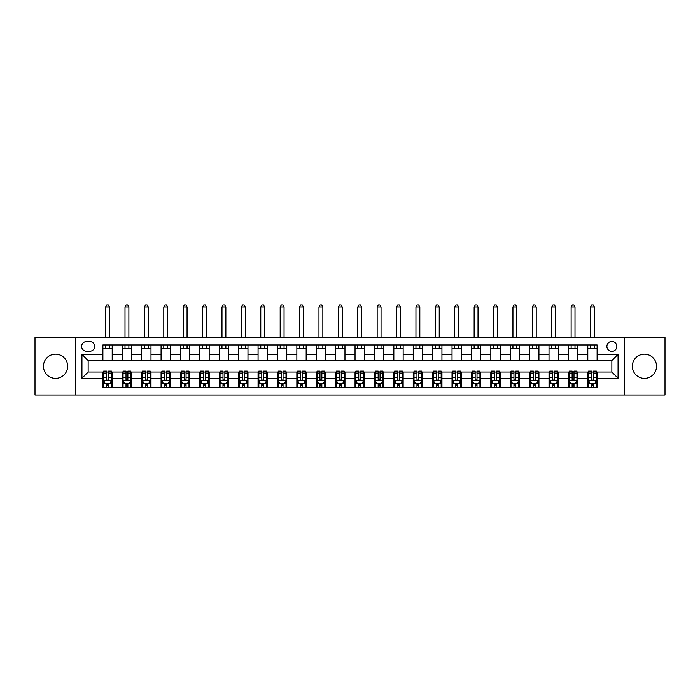 <?xml version="1.0" encoding="UTF-8"?>
<svg xmlns="http://www.w3.org/2000/svg" width="700" height="700" viewBox="0 0 700 700"><rect width="100%" height="100%" fill="white"/><g stroke="black" fill="none" stroke-linecap="round" stroke-linejoin="round"><path stroke-width="1.05" d="M644.438 354.191A12.101 12.101 0 0 0 632.336 366.293A12.101 12.101 0 0 0 644.438 378.394A12.101 12.101 0 0 0 656.539 366.293A12.101 12.101 0 0 0 644.438 354.191M55.562 354.191A12.101 12.101 0 0 0 43.461 366.293A12.101 12.101 0 0 0 55.562 378.394A12.101 12.101 0 0 0 67.664 366.293A12.101 12.101 0 0 0 55.562 354.191M611.852 341.469A4.961 4.961 0 0 0 606.891 346.43A4.961 4.961 0 0 0 611.852 351.4A4.961 4.961 0 0 0 616.822 346.43A4.961 4.961 0 0 0 611.852 341.469M624.269 395.001L665 395.001L665 337.584L624.269 337.584L624.269 395.001L75.731 395.001L75.731 337.584L35 337.584L35 395.001L75.731 395.001M86.441 351.243L89.854 351.243A4.812 4.812 0 0 0 94.666 346.43A4.812 4.812 0 0 0 89.854 341.618L86.441 341.618A4.812 4.812 0 0 0 81.629 346.43A4.812 4.812 0 0 0 86.441 351.243M624.269 337.584L75.731 337.584M102.891 378.245L81.944 378.245L81.944 354.349L102.891 354.349L102.891 360.553L88.147 360.553L88.147 372.033L102.891 372.033L102.891 387.625L597.109 387.625L597.109 372.033L611.852 372.033L611.852 360.553L597.109 360.553L597.109 354.349L618.056 354.349L618.056 378.245L597.109 378.245M597.109 354.349L597.109 344.96L102.891 344.96L102.891 354.349M587.799 344.96L587.799 360.553L597.109 360.553M587.799 360.553L102.891 360.553M102.891 372.033L103.661 372.033M106.61 372.033L108.474 372.033M111.422 372.033L112.201 372.033L112.201 387.625M123.06 372.033L112.201 372.033M126.009 372.033L127.872 372.033M130.821 372.033L131.591 372.033L131.591 387.625M142.459 372.033L131.591 372.033M145.407 372.033L147.271 372.033M150.211 372.033L150.99 372.033L150.99 387.625M161.857 372.033L150.99 372.033M164.798 372.033L166.661 372.033M169.61 372.033L170.389 372.033L170.389 387.625M181.248 372.033L170.389 372.033M184.196 372.033L186.06 372.033M189.009 372.033L189.787 372.033L189.787 387.625M200.646 372.033L189.787 372.033M203.595 372.033L205.459 372.033M208.407 372.033L209.178 372.033L209.178 387.625M220.045 372.033L209.178 372.033M222.994 372.033L224.858 372.033M227.797 372.033L228.576 372.033L228.576 387.625M239.444 372.033L228.576 372.033M242.384 372.033L244.248 372.033M247.196 372.033L247.975 372.033L247.975 387.625M258.834 372.033L247.975 372.033M261.783 372.033L263.646 372.033M266.595 372.033L267.374 372.033L267.374 387.625M278.233 372.033L267.374 372.033M281.181 372.033L283.045 372.033M285.994 372.033L286.764 372.033L286.764 387.625M297.631 372.033L286.764 372.033M300.58 372.033L302.444 372.033M305.384 372.033L306.162 372.033L306.162 387.625M317.03 372.033L306.162 372.033M319.97 372.033L321.834 372.033M324.783 372.033L325.561 372.033L325.561 387.625M336.42 372.033L325.561 372.033M339.369 372.033L341.233 372.033M344.181 372.033L344.96 372.033L344.96 387.625M355.819 372.033L344.96 372.033M358.767 372.033L360.631 372.033M363.58 372.033L364.35 372.033L364.35 387.625M375.217 372.033L364.35 372.033M378.166 372.033L380.03 372.033M382.97 372.033L383.749 372.033L383.749 387.625M394.616 372.033L383.749 372.033M397.556 372.033L399.42 372.033M402.369 372.033L403.148 372.033L403.148 387.625M414.006 372.033L403.148 372.033M416.955 372.033L418.819 372.033M421.767 372.033L422.546 372.033L422.546 387.625M433.405 372.033L422.546 372.033M436.354 372.033L438.217 372.033M441.166 372.033L441.936 372.033L441.936 387.625M452.804 372.033L441.936 372.033M455.752 372.033L457.616 372.033M460.556 372.033L461.335 372.033L461.335 387.625M472.202 372.033L461.335 372.033M475.142 372.033L477.006 372.033M479.955 372.033L480.734 372.033L480.734 387.625M491.593 372.033L480.734 372.033M494.541 372.033L496.405 372.033M499.354 372.033L500.133 372.033L500.133 387.625M510.991 372.033L500.133 372.033M513.94 372.033L515.804 372.033M518.753 372.033L519.523 372.033L519.523 387.625M530.39 372.033L519.523 372.033M533.339 372.033L535.202 372.033M538.142 372.033L538.921 372.033L538.921 387.625M549.789 372.033L538.921 372.033M552.729 372.033L554.593 372.033M557.541 372.033L558.32 372.033L558.32 387.625M569.179 372.033L558.32 372.033M572.128 372.033L573.991 372.033M576.94 372.033L577.719 372.033L577.719 387.625M588.577 372.033L577.719 372.033M591.526 372.033L593.39 372.033M596.339 372.033L597.109 372.033M112.201 344.96L112.201 360.553M102.891 348.836L112.201 348.836M102.891 383.749L103.661 383.749M106.61 383.749L108.474 383.749M111.422 383.749L112.201 383.749M122.281 372.033L122.281 387.625M122.281 344.96L122.281 360.553M131.591 344.96L131.591 360.553M122.281 348.836L131.591 348.836M122.281 383.749L123.06 383.749M126.009 383.749L127.872 383.749M130.821 383.749L131.591 383.749M141.68 372.033L141.68 387.625M141.68 383.749L142.459 383.749M145.407 383.749L147.271 383.749M150.211 383.749L150.99 383.749M141.68 344.96L141.68 360.553M150.99 344.96L150.99 360.553M141.68 348.836L150.99 348.836M161.079 372.033L161.079 387.625M161.079 383.749L161.857 383.749M164.798 383.749L166.661 383.749M169.61 383.749L170.389 383.749M161.079 344.96L161.079 360.553M170.389 344.96L170.389 360.553M161.079 348.836L170.389 348.836M180.477 372.033L180.477 387.625M180.477 383.749L181.248 383.749M184.196 383.749L186.06 383.749M189.009 383.749L189.787 383.749M180.477 344.96L180.477 360.553M189.787 344.96L189.787 360.553M180.477 348.836L189.787 348.836M199.867 372.033L199.867 387.625M199.867 383.749L200.646 383.749M203.595 383.749L205.459 383.749M208.407 383.749L209.178 383.749M199.867 344.96L199.867 360.553M209.178 344.96L209.178 360.553M199.867 348.836L209.178 348.836M219.266 372.033L219.266 387.625M219.266 383.749L220.045 383.749M222.994 383.749L224.858 383.749M227.797 383.749L228.576 383.749M219.266 344.96L219.266 360.553M228.576 344.96L228.576 360.553M219.266 348.836L228.576 348.836M238.665 372.033L238.665 387.625M238.665 383.749L239.444 383.749M242.384 383.749L244.248 383.749M247.196 383.749L247.975 383.749M238.665 344.96L238.665 360.553M247.975 344.96L247.975 360.553M238.665 348.836L247.975 348.836M258.064 372.033L258.064 387.625M258.064 383.749L258.834 383.749M261.783 383.749L263.646 383.749M266.595 383.749L267.374 383.749M258.064 344.96L258.064 360.553M267.374 344.96L267.374 360.553M258.064 348.836L267.374 348.836M277.454 372.033L277.454 387.625M277.454 383.749L278.233 383.749M281.181 383.749L283.045 383.749M285.994 383.749L286.764 383.749M277.454 344.96L277.454 360.553M286.764 344.96L286.764 360.553M277.454 348.836L286.764 348.836M296.852 372.033L296.852 387.625M296.852 383.749L297.631 383.749M300.58 383.749L302.444 383.749M305.384 383.749L306.162 383.749M296.852 344.96L296.852 360.553M306.162 344.96L306.162 360.553M296.852 348.836L306.162 348.836M316.251 372.033L316.251 387.625M316.251 383.749L317.03 383.749M319.97 383.749L321.834 383.749M324.783 383.749L325.561 383.749M316.251 344.96L316.251 360.553M325.561 344.96L325.561 360.553M316.251 348.836L325.561 348.836M335.65 372.033L335.65 387.625M335.65 383.749L336.42 383.749M339.369 383.749L341.233 383.749M344.181 383.749L344.96 383.749M335.65 344.96L335.65 360.553M344.96 344.96L344.96 360.553M335.65 348.836L344.96 348.836M355.04 372.033L355.04 387.625M355.04 383.749L355.819 383.749M358.767 383.749L360.631 383.749M363.58 383.749L364.35 383.749M355.04 344.96L355.04 360.553M364.35 344.96L364.35 360.553M355.04 348.836L364.35 348.836M374.439 372.033L374.439 387.625M374.439 383.749L375.217 383.749M378.166 383.749L380.03 383.749M382.97 383.749L383.749 383.749M374.439 344.96L374.439 360.553M383.749 344.96L383.749 360.553M374.439 348.836L383.749 348.836M393.838 372.033L393.838 387.625M393.838 383.749L394.616 383.749M397.556 383.749L399.42 383.749M402.369 383.749L403.148 383.749M393.838 344.96L393.838 360.553M403.148 344.96L403.148 360.553M393.838 348.836L403.148 348.836M413.236 372.033L413.236 387.625M413.236 383.749L414.006 383.749M416.955 383.749L418.819 383.749M421.767 383.749L422.546 383.749M413.236 344.96L413.236 360.553M422.546 344.96L422.546 360.553M413.236 348.836L422.546 348.836M432.626 372.033L432.626 387.625M432.626 383.749L433.405 383.749M436.354 383.749L438.217 383.749M441.166 383.749L441.936 383.749M432.626 344.96L432.626 360.553M441.936 344.96L441.936 360.553M432.626 348.836L441.936 348.836M452.025 372.033L452.025 387.625M452.025 383.749L452.804 383.749M455.752 383.749L457.616 383.749M460.556 383.749L461.335 383.749M452.025 344.96L452.025 360.553M461.335 344.96L461.335 360.553M452.025 348.836L461.335 348.836M471.424 372.033L471.424 387.625M471.424 383.749L472.202 383.749M475.142 383.749L477.006 383.749M479.955 383.749L480.734 383.749M471.424 344.96L471.424 360.553M480.734 344.96L480.734 360.553M471.424 348.836L480.734 348.836M490.823 372.033L490.823 387.625M490.823 383.749L491.593 383.749M494.541 383.749L496.405 383.749M499.354 383.749L500.133 383.749M490.823 344.96L490.823 360.553M500.133 344.96L500.133 360.553M490.823 348.836L500.133 348.836M510.213 372.033L510.213 387.625M510.213 383.749L510.991 383.749M513.94 383.749L515.804 383.749M518.753 383.749L519.523 383.749M510.213 344.96L510.213 360.553M519.523 344.96L519.523 360.553M510.213 348.836L519.523 348.836M529.611 372.033L529.611 387.625M529.611 383.749L530.39 383.749M533.339 383.749L535.202 383.749M538.142 383.749L538.921 383.749M529.611 344.96L529.611 360.553M538.921 344.96L538.921 360.553M529.611 348.836L538.921 348.836M549.01 372.033L549.01 387.625M549.01 383.749L549.789 383.749M552.729 383.749L554.593 383.749M557.541 383.749L558.32 383.749M549.01 344.96L549.01 360.553M558.32 344.96L558.32 360.553M549.01 348.836L558.32 348.836M568.409 372.033L568.409 387.625M568.409 383.749L569.179 383.749M572.128 383.749L573.991 383.749M576.94 383.749L577.719 383.749M568.409 344.96L568.409 360.553M577.719 344.96L577.719 360.553M568.409 348.836L577.719 348.836M587.799 372.033L587.799 387.625M587.799 383.749L588.577 383.749M591.526 383.749L593.39 383.749M596.339 383.749L597.109 383.749M587.799 348.836L597.109 348.836M88.147 360.553L81.944 354.349M88.147 372.033L81.944 378.245M618.056 354.349L611.852 360.553M618.056 378.245L611.852 372.033M106.61 385.613L108.474 385.613M103.661 373.047L106.61 373.047L106.61 371.105L103.661 371.105L103.661 380.572L105.219 383.67L109.874 383.67L111.422 380.572L111.422 371.105L108.474 371.105L108.474 373.047L111.422 373.047M111.422 380.572L111.422 387.625M103.661 380.572L103.661 387.625M108.474 383.67L108.474 387.625M106.61 387.625L106.61 383.67M106.61 373.047L106.61 379.409C107.231 380.599 107.853 380.599 108.474 379.409L108.474 373.047M109.48 348.836L109.48 344.96M109.48 337.584L109.48 307.02L105.604 307.02L105.604 337.584M105.604 348.836L105.604 344.96M105.604 307.02L106.767 304.999L108.316 304.999L109.48 307.02M126.009 385.613L127.872 385.613M123.06 373.047L126.009 373.047L126.009 371.105L123.06 371.105L123.06 380.572L124.609 383.67L129.264 383.67L130.821 380.572L130.821 371.105L127.872 371.105L127.872 373.047L130.821 373.047M130.821 380.572L130.821 387.625M123.06 380.572L123.06 387.625M127.872 383.67L127.872 387.625M126.009 387.625L126.009 383.67M126.009 373.047L126.009 379.409C126.63 380.599 127.251 380.599 127.872 379.409L127.872 373.047M128.879 348.836L128.879 344.96M128.879 337.584L128.879 307.02L125.003 307.02L125.003 337.584M125.003 348.836L125.003 344.96M125.003 307.02L126.166 304.999L127.715 304.999L128.879 307.02M145.407 385.613L147.271 385.613M142.459 373.047L145.407 373.047L145.407 371.105L142.459 371.105L142.459 380.572L144.008 383.67L148.662 383.67L150.211 380.572L150.211 371.105L147.271 371.105L147.271 373.047L150.211 373.047M150.211 380.572L150.211 387.625M142.459 380.572L142.459 387.625M147.271 383.67L147.271 387.625M145.407 387.625L145.407 383.67M145.407 373.047L145.407 379.409C146.029 380.599 146.65 380.599 147.271 379.409L147.271 373.047M148.278 348.836L148.278 344.96M148.278 337.584L148.278 307.02L144.393 307.02L144.393 337.584M144.393 348.836L144.393 344.96M144.393 307.02L145.556 304.999L147.114 304.999L148.278 307.02M164.798 385.613L166.661 385.613M161.857 373.047L164.798 373.047L164.798 371.105L161.857 371.105L161.857 380.572L163.406 383.67L168.061 383.67L169.61 380.572L169.61 371.105L166.661 371.105L166.661 373.047L169.61 373.047M169.61 380.572L169.61 387.625M161.857 380.572L161.857 387.625M166.661 383.67L166.661 387.625M164.798 387.625L164.798 383.67M164.798 373.047L164.798 379.409C165.419 380.599 166.04 380.599 166.661 379.409L166.661 373.047M167.676 348.836L167.676 344.96M167.676 337.584L167.676 307.02L163.791 307.02L163.791 337.584M163.791 348.836L163.791 344.96M163.791 307.02L164.955 304.999L166.513 304.999L167.676 307.02M184.196 385.613L186.06 385.613M181.248 373.047L184.196 373.047L184.196 371.105L181.248 371.105L181.248 380.572L182.805 383.67L187.46 383.67L189.009 380.572L189.009 371.105L186.06 371.105L186.06 373.047L189.009 373.047M189.009 380.572L189.009 387.625M181.248 380.572L181.248 387.625M186.06 383.67L186.06 387.625M184.196 387.625L184.196 383.67M184.196 373.047L184.196 379.409C184.817 380.599 185.439 380.599 186.06 379.409L186.06 373.047M187.066 348.836L187.066 344.96M187.066 337.584L187.066 307.02L183.19 307.02L183.19 337.584M183.19 348.836L183.19 344.96M183.19 307.02L184.354 304.999L185.903 304.999L187.066 307.02M203.595 385.613L205.459 385.613M200.646 373.047L203.595 373.047L203.595 371.105L200.646 371.105L200.646 380.572L202.195 383.67L206.85 383.67L208.407 380.572L208.407 371.105L205.459 371.105L205.459 373.047L208.407 373.047M208.407 380.572L208.407 387.625M200.646 380.572L200.646 387.625M205.459 383.67L205.459 387.625M203.595 387.625L203.595 383.67M203.595 373.047L203.595 379.409C204.216 380.599 204.838 380.599 205.459 379.409L205.459 373.047M206.465 348.836L206.465 344.96M206.465 337.584L206.465 307.02L202.589 307.02L202.589 337.584M202.589 348.836L202.589 344.96M202.589 307.02L203.752 304.999L205.301 304.999L206.465 307.02M222.994 385.613L224.858 385.613M220.045 373.047L222.994 373.047L222.994 371.105L220.045 371.105L220.045 380.572L221.594 383.67L226.249 383.67L227.797 380.572L227.797 371.105L224.858 371.105L224.858 373.047L227.797 373.047M227.797 380.572L227.797 387.625M220.045 380.572L220.045 387.625M224.858 383.67L224.858 387.625M222.994 387.625L222.994 383.67M222.994 373.047L222.994 379.409C223.615 380.599 224.236 380.599 224.858 379.409L224.858 373.047M225.864 348.836L225.864 344.96M225.864 337.584L225.864 307.02L221.979 307.02L221.979 337.584M221.979 348.836L221.979 344.96M221.979 307.02L223.143 304.999L224.7 304.999L225.864 307.02M242.384 385.613L244.248 385.613M239.444 373.047L242.384 373.047L242.384 371.105L239.444 371.105L239.444 380.572L240.993 383.67L245.648 383.67L247.196 380.572L247.196 371.105L244.248 371.105L244.248 373.047L247.196 373.047M247.196 380.572L247.196 387.625M239.444 380.572L239.444 387.625M244.248 383.67L244.248 387.625M242.384 387.625L242.384 383.67M242.384 373.047L242.384 379.409C243.005 380.599 243.626 380.599 244.248 379.409L244.248 373.047M245.263 348.836L245.263 344.96M245.263 337.584L245.263 307.02L241.377 307.02L241.377 337.584M241.377 348.836L241.377 344.96M241.377 307.02L242.541 304.999L244.099 304.999L245.263 307.02M261.783 385.613L263.646 385.613M258.834 373.047L261.783 373.047L261.783 371.105L258.834 371.105L258.834 380.572L260.391 383.67L265.046 383.67L266.595 380.572L266.595 371.105L263.646 371.105L263.646 373.047L266.595 373.047M266.595 380.572L266.595 387.625M258.834 380.572L258.834 387.625M263.646 383.67L263.646 387.625M261.783 387.625L261.783 383.67M261.783 373.047L261.783 379.409C262.404 380.599 263.025 380.599 263.646 379.409L263.646 373.047M264.652 348.836L264.652 344.96M264.652 337.584L264.652 307.02L260.776 307.02L260.776 337.584M260.776 348.836L260.776 344.96M260.776 307.02L261.94 304.999L263.489 304.999L264.652 307.02M281.181 385.613L283.045 385.613M278.233 373.047L281.181 373.047L281.181 371.105L278.233 371.105L278.233 380.572L279.781 383.67L284.436 383.67L285.994 380.572L285.994 371.105L283.045 371.105L283.045 373.047L285.994 373.047M285.994 380.572L285.994 387.625M278.233 380.572L278.233 387.625M283.045 383.67L283.045 387.625M281.181 387.625L281.181 383.67M281.181 373.047L281.181 379.409C281.803 380.599 282.424 380.599 283.045 379.409L283.045 373.047M284.051 348.836L284.051 344.96M284.051 337.584L284.051 307.02L280.175 307.02L280.175 337.584M280.175 348.836L280.175 344.96M280.175 307.02L281.339 304.999L282.887 304.999L284.051 307.02M300.58 385.613L302.444 385.613M297.631 373.047L300.58 373.047L300.58 371.105L297.631 371.105L297.631 380.572L299.18 383.67L303.835 383.67L305.384 380.572L305.384 371.105L302.444 371.105L302.444 373.047L305.384 373.047M305.384 380.572L305.384 387.625M297.631 380.572L297.631 387.625M302.444 383.67L302.444 387.625M300.58 387.625L300.58 383.67M300.58 373.047L300.58 379.409C301.201 380.599 301.822 380.599 302.444 379.409L302.444 373.047M303.45 348.836L303.45 344.96M303.45 337.584L303.45 307.02L299.565 307.02L299.565 337.584M299.565 348.836L299.565 344.96M299.565 307.02L300.729 304.999L302.286 304.999L303.45 307.02M319.97 385.613L321.834 385.613M317.03 373.047L319.97 373.047L319.97 371.105L317.03 371.105L317.03 380.572L318.579 383.67L323.234 383.67L324.783 380.572L324.783 371.105L321.834 371.105L321.834 373.047L324.783 373.047M324.783 380.572L324.783 387.625M317.03 380.572L317.03 387.625M321.834 383.67L321.834 387.625M319.97 387.625L319.97 383.67M319.97 373.047L319.97 379.409C320.591 380.599 321.213 380.599 321.834 379.409L321.834 373.047M322.849 348.836L322.849 344.96M322.849 337.584L322.849 307.02L318.964 307.02L318.964 337.584M318.964 348.836L318.964 344.96M318.964 307.02L320.127 304.999L321.685 304.999L322.849 307.02M339.369 385.613L341.233 385.613M336.42 373.047L339.369 373.047L339.369 371.105L336.42 371.105L336.42 380.572L337.977 383.67L342.632 383.67L344.181 380.572L344.181 371.105L341.233 371.105L341.233 373.047L344.181 373.047M344.181 380.572L344.181 387.625M336.42 380.572L336.42 387.625M341.233 383.67L341.233 387.625M339.369 387.625L339.369 383.67M339.369 373.047L339.369 379.409C339.99 380.599 340.611 380.599 341.233 379.409L341.233 373.047M342.239 348.836L342.239 344.96M342.239 337.584L342.239 307.02L338.363 307.02L338.363 337.584M338.363 348.836L338.363 344.96M338.363 307.02L339.526 304.999L341.075 304.999L342.239 307.02M358.767 385.613L360.631 385.613M355.819 373.047L358.767 373.047L358.767 371.105L355.819 371.105L355.819 380.572L357.368 383.67L362.023 383.67L363.58 380.572L363.58 371.105L360.631 371.105L360.631 373.047L363.58 373.047M363.58 380.572L363.58 387.625M355.819 380.572L355.819 387.625M360.631 383.67L360.631 387.625M358.767 387.625L358.767 383.67M358.767 373.047L358.767 379.409C359.389 380.599 360.01 380.599 360.631 379.409L360.631 373.047M361.637 348.836L361.637 344.96M361.637 337.584L361.637 307.02L357.761 307.02L357.761 337.584M357.761 348.836L357.761 344.96M357.761 307.02L358.925 304.999L360.474 304.999L361.637 307.02M378.166 385.613L380.03 385.613M375.217 373.047L378.166 373.047L378.166 371.105L375.217 371.105L375.217 380.572L376.766 383.67L381.421 383.67L382.97 380.572L382.97 371.105L380.03 371.105L380.03 373.047L382.97 373.047M382.97 380.572L382.97 387.625M375.217 380.572L375.217 387.625M380.03 383.67L380.03 387.625M378.166 387.625L378.166 383.67M378.166 373.047L378.166 379.409C378.787 380.599 379.4 380.599 380.03 379.409L380.03 373.047M381.036 348.836L381.036 344.96M381.036 337.584L381.036 307.02L377.151 307.02L377.151 337.584M377.151 348.836L377.151 344.96M377.151 307.02L378.315 304.999L379.873 304.999L381.036 307.02M397.556 385.613L399.42 385.613M394.616 373.047L397.556 373.047L397.556 371.105L394.616 371.105L394.616 380.572L396.165 383.67L400.82 383.67L402.369 380.572L402.369 371.105L399.42 371.105L399.42 373.047L402.369 373.047M402.369 380.572L402.369 387.625M394.616 380.572L394.616 387.625M399.42 383.67L399.42 387.625M397.556 387.625L397.556 383.67M397.556 373.047L397.556 379.409C398.178 380.599 398.799 380.599 399.42 379.409L399.42 373.047M400.435 348.836L400.435 344.96M400.435 337.584L400.435 307.02L396.55 307.02L396.55 337.584M396.55 348.836L396.55 344.96M396.55 307.02L397.714 304.999L399.271 304.999L400.435 307.02M416.955 385.613L418.819 385.613M414.006 373.047L416.955 373.047L416.955 371.105L414.006 371.105L414.006 380.572L415.564 383.67L420.219 383.67L421.767 380.572L421.767 371.105L418.819 371.105L418.819 373.047L421.767 373.047M421.767 380.572L421.767 387.625M414.006 380.572L414.006 387.625M418.819 383.67L418.819 387.625M416.955 387.625L416.955 383.67M416.955 373.047L416.955 379.409C417.576 380.599 418.197 380.599 418.819 379.409L418.819 373.047M419.825 348.836L419.825 344.96M419.825 337.584L419.825 307.02L415.949 307.02L415.949 337.584M415.949 348.836L415.949 344.96M415.949 307.02L417.113 304.999L418.661 304.999L419.825 307.02M436.354 385.613L438.217 385.613M433.405 373.047L436.354 373.047L436.354 371.105L433.405 371.105L433.405 380.572L434.954 383.67L439.609 383.67L441.166 380.572L441.166 371.105L438.217 371.105L438.217 373.047L441.166 373.047M441.166 380.572L441.166 387.625M433.405 380.572L433.405 387.625M438.217 383.67L438.217 387.625M436.354 387.625L436.354 383.67M436.354 373.047L436.354 379.409C436.975 380.599 437.596 380.599 438.217 379.409L438.217 373.047M439.224 348.836L439.224 344.96M439.224 337.584L439.224 307.02L435.348 307.02L435.348 337.584M435.348 348.836L435.348 344.96M435.348 307.02L436.511 304.999L438.06 304.999L439.224 307.02M455.752 385.613L457.616 385.613M452.804 373.047L455.752 373.047L455.752 371.105L452.804 371.105L452.804 380.572L454.352 383.67L459.008 383.67L460.556 380.572L460.556 371.105L457.616 371.105L457.616 373.047L460.556 373.047M460.556 380.572L460.556 387.625M452.804 380.572L452.804 387.625M457.616 383.67L457.616 387.625M455.752 387.625L455.752 383.67M455.752 373.047L455.752 379.409C456.374 380.599 456.986 380.599 457.616 379.409L457.616 373.047M458.623 348.836L458.623 344.96M458.623 337.584L458.623 307.02L454.738 307.02L454.738 337.584M454.738 348.836L454.738 344.96M454.738 307.02L455.901 304.999L457.459 304.999L458.623 307.02M475.142 385.613L477.006 385.613M472.202 373.047L475.142 373.047L475.142 371.105L472.202 371.105L472.202 380.572L473.751 383.67L478.406 383.67L479.955 380.572L479.955 371.105L477.006 371.105L477.006 373.047L479.955 373.047M479.955 380.572L479.955 387.625M472.202 380.572L472.202 387.625M477.006 383.67L477.006 387.625M475.142 387.625L475.142 383.67M475.142 373.047L475.142 379.409C475.764 380.599 476.385 380.599 477.006 379.409L477.006 373.047M478.021 348.836L478.021 344.96M478.021 337.584L478.021 307.02L474.136 307.02L474.136 337.584M474.136 348.836L474.136 344.96M474.136 307.02L475.3 304.999L476.858 304.999L478.021 307.02M494.541 385.613L496.405 385.613M491.593 373.047L494.541 373.047L494.541 371.105L491.593 371.105L491.593 380.572L493.15 383.67L497.805 383.67L499.354 380.572L499.354 371.105L496.405 371.105L496.405 373.047L499.354 373.047M499.354 380.572L499.354 387.625M491.593 380.572L491.593 387.625M496.405 383.67L496.405 387.625M494.541 387.625L494.541 383.67M494.541 373.047L494.541 379.409C495.162 380.599 495.784 380.599 496.405 379.409L496.405 373.047M497.411 348.836L497.411 344.96M497.411 337.584L497.411 307.02L493.535 307.02L493.535 337.584M493.535 348.836L493.535 344.96M493.535 307.02L494.699 304.999L496.248 304.999L497.411 307.02M513.94 385.613L515.804 385.613M510.991 373.047L513.94 373.047L513.94 371.105L510.991 371.105L510.991 380.572L512.54 383.67L517.195 383.67L518.753 380.572L518.753 371.105L515.804 371.105L515.804 373.047L518.753 373.047M518.753 380.572L518.753 387.625M510.991 380.572L510.991 387.625M515.804 383.67L515.804 387.625M513.94 387.625L513.94 383.67M513.94 373.047L513.94 379.409C514.561 380.599 515.183 380.599 515.804 379.409L515.804 373.047M516.81 348.836L516.81 344.96M516.81 337.584L516.81 307.02L512.934 307.02L512.934 337.584M512.934 348.836L512.934 344.96M512.934 307.02L514.097 304.999L515.646 304.999L516.81 307.02M533.339 385.613L535.202 385.613M530.39 373.047L533.339 373.047L533.339 371.105L530.39 371.105L530.39 380.572L531.939 383.67L536.594 383.67L538.142 380.572L538.142 371.105L535.202 371.105L535.202 373.047L538.142 373.047M538.142 380.572L538.142 387.625M530.39 380.572L530.39 387.625M535.202 383.67L535.202 387.625M533.339 387.625L533.339 383.67M533.339 373.047L533.339 379.409C533.96 380.599 534.572 380.599 535.202 379.409L535.202 373.047M536.209 348.836L536.209 344.96M536.209 337.584L536.209 307.02L532.324 307.02L532.324 337.584M532.324 348.836L532.324 344.96M532.324 307.02L533.488 304.999L535.045 304.999L536.209 307.02M552.729 385.613L554.593 385.613M549.789 373.047L552.729 373.047L552.729 371.105L549.789 371.105L549.789 380.572L551.337 383.67L555.992 383.67L557.541 380.572L557.541 371.105L554.593 371.105L554.593 373.047L557.541 373.047M557.541 380.572L557.541 387.625M549.789 380.572L549.789 387.625M554.593 383.67L554.593 387.625M552.729 387.625L552.729 383.67M552.729 373.047L552.729 379.409C553.35 380.599 553.971 380.599 554.593 379.409L554.593 373.047M555.608 348.836L555.608 344.96M555.608 337.584L555.608 307.02L551.722 307.02L551.722 337.584M551.722 348.836L551.722 344.96M551.722 307.02L552.886 304.999L554.444 304.999L555.608 307.02M572.128 385.613L573.991 385.613M569.179 373.047L572.128 373.047L572.128 371.105L569.179 371.105L569.179 380.572L570.736 383.67L575.391 383.67L576.94 380.572L576.94 371.105L573.991 371.105L573.991 373.047L576.94 373.047M576.94 380.572L576.94 387.625M569.179 380.572L569.179 387.625M573.991 383.67L573.991 387.625M572.128 387.625L572.128 383.67M572.128 373.047L572.128 379.409C572.749 380.599 573.37 380.599 573.991 379.409L573.991 373.047M574.997 348.836L574.997 344.96M574.997 337.584L574.997 307.02L571.121 307.02L571.121 337.584M571.121 348.836L571.121 344.96M571.121 307.02L572.285 304.999L573.834 304.999L574.997 307.02M591.526 385.613L593.39 385.613M588.577 373.047L591.526 373.047L591.526 371.105L588.577 371.105L588.577 380.572L590.126 383.67L594.781 383.67L596.339 380.572L596.339 371.105L593.39 371.105L593.39 373.047L596.339 373.047M596.339 380.572L596.339 387.625M588.577 380.572L588.577 387.625M593.39 383.67L593.39 387.625M591.526 387.625L591.526 383.67M591.526 373.047L591.526 379.409C592.148 380.599 592.769 380.599 593.39 379.409L593.39 373.047M594.396 348.836L594.396 344.96M594.396 337.584L594.396 307.02L590.52 307.02L590.52 337.584M590.52 348.836L590.52 344.96M590.52 307.02L591.684 304.999L593.233 304.999L594.396 307.02M122.281 378.245L112.201 378.245M122.281 354.349L112.201 354.349M141.68 354.349L131.591 354.349M141.68 378.245L131.591 378.245M161.079 354.349L150.99 354.349M161.079 378.245L150.99 378.245M180.477 354.349L170.389 354.349M180.477 378.245L170.389 378.245M199.867 354.349L189.787 354.349M199.867 378.245L189.787 378.245M219.266 354.349L209.178 354.349M219.266 378.245L209.178 378.245M238.665 354.349L228.576 354.349M238.665 378.245L228.576 378.245M258.064 354.349L247.975 354.349M258.064 378.245L247.975 378.245M277.454 354.349L267.374 354.349M277.454 378.245L267.374 378.245M296.852 354.349L286.764 354.349M296.852 378.245L286.764 378.245M316.251 354.349L306.162 354.349M316.251 378.245L306.162 378.245M335.65 354.349L325.561 354.349M335.65 378.245L325.561 378.245M355.04 354.349L344.96 354.349M355.04 378.245L344.96 378.245M374.439 354.349L364.35 354.349M374.439 378.245L364.35 378.245M393.838 354.349L383.749 354.349M393.838 378.245L383.749 378.245M413.236 354.349L403.148 354.349M413.236 378.245L403.148 378.245M432.626 354.349L422.546 354.349M432.626 378.245L422.546 378.245M452.025 354.349L441.936 354.349M452.025 378.245L441.936 378.245M471.424 354.349L461.335 354.349M471.424 378.245L461.335 378.245M490.823 354.349L480.734 354.349M490.823 378.245L480.734 378.245M510.213 354.349L500.133 354.349M510.213 378.245L500.133 378.245M529.611 354.349L519.523 354.349M529.611 378.245L519.523 378.245M549.01 354.349L538.921 354.349M549.01 378.245L538.921 378.245M568.409 354.349L558.32 354.349M568.409 378.245L558.32 378.245M587.799 354.349L577.719 354.349M587.799 378.245L577.719 378.245M103.705 380.642L111.388 380.642M111.422 383.486L109.961 383.486M105.123 383.486L103.661 383.486M108.474 377.213L111.422 377.213M103.661 377.213L106.61 377.213M106.61 384.624L108.474 384.624M123.095 380.642L130.778 380.642M130.821 383.486L129.36 383.486M124.521 383.486L123.06 383.486M127.872 377.213L130.821 377.213M123.06 377.213L126.009 377.213M126.009 384.624L127.872 384.624M142.494 380.642L150.176 380.642M150.211 383.486L148.759 383.486M143.911 383.486L142.459 383.486M147.271 377.213L150.211 377.213M142.459 377.213L145.407 377.213M145.407 384.624L147.271 384.624M161.893 380.642L169.575 380.642M169.61 383.486L168.157 383.486M163.31 383.486L161.857 383.486M166.661 377.213L169.61 377.213M161.857 377.213L164.798 377.213M164.798 384.624L166.661 384.624M181.291 380.642L188.974 380.642M189.009 383.486L187.548 383.486M182.709 383.486L181.248 383.486M186.06 377.213L189.009 377.213M181.248 377.213L184.196 377.213M184.196 384.624L186.06 384.624M200.681 380.642L208.364 380.642M208.407 383.486L206.946 383.486M202.107 383.486L200.646 383.486M205.459 377.213L208.407 377.213M200.646 377.213L203.595 377.213M203.595 384.624L205.459 384.624M220.08 380.642L227.763 380.642M227.797 383.486L226.345 383.486M221.498 383.486L220.045 383.486M224.858 377.213L227.797 377.213M220.045 377.213L222.994 377.213M222.994 384.624L224.858 384.624M239.479 380.642L247.161 380.642M247.196 383.486L245.744 383.486M240.896 383.486L239.444 383.486M244.248 377.213L247.196 377.213M239.444 377.213L242.384 377.213M242.384 384.624L244.248 384.624M258.877 380.642L266.56 380.642M266.595 383.486L265.134 383.486M260.295 383.486L258.834 383.486M263.646 377.213L266.595 377.213M258.834 377.213L261.783 377.213M261.783 384.624L263.646 384.624M278.267 380.642L285.95 380.642M285.994 383.486L284.533 383.486M279.694 383.486L278.233 383.486M283.045 377.213L285.994 377.213M278.233 377.213L281.181 377.213M281.181 384.624L283.045 384.624M297.666 380.642L305.349 380.642M305.384 383.486L303.931 383.486M299.084 383.486L297.631 383.486M302.444 377.213L305.384 377.213M297.631 377.213L300.58 377.213M300.58 384.624L302.444 384.624M317.065 380.642L324.748 380.642M324.783 383.486L323.33 383.486M318.483 383.486L317.03 383.486M321.834 377.213L324.783 377.213M317.03 377.213L319.97 377.213M319.97 384.624L321.834 384.624M336.464 380.642L344.146 380.642M344.181 383.486L342.72 383.486M337.881 383.486L336.42 383.486M341.233 377.213L344.181 377.213M336.42 377.213L339.369 377.213M339.369 384.624L341.233 384.624M355.854 380.642L363.536 380.642M363.58 383.486L362.119 383.486M357.28 383.486L355.819 383.486M360.631 377.213L363.58 377.213M355.819 377.213L358.767 377.213M358.767 384.624L360.631 384.624M375.252 380.642L382.935 380.642M382.97 383.486L381.517 383.486M376.67 383.486L375.217 383.486M380.03 377.213L382.97 377.213M375.217 377.213L378.166 377.213M378.166 384.624L380.03 384.624M394.651 380.642L402.334 380.642M402.369 383.486L400.916 383.486M396.069 383.486L394.616 383.486M399.42 377.213L402.369 377.213M394.616 377.213L397.556 377.213M397.556 384.624L399.42 384.624M414.05 380.642L421.733 380.642M421.767 383.486L420.306 383.486M415.467 383.486L414.006 383.486M418.819 377.213L421.767 377.213M414.006 377.213L416.955 377.213M416.955 384.624L418.819 384.624M433.44 380.642L441.123 380.642M441.166 383.486L439.705 383.486M434.866 383.486L433.405 383.486M438.217 377.213L441.166 377.213M433.405 377.213L436.354 377.213M436.354 384.624L438.217 384.624M452.839 380.642L460.521 380.642M460.556 383.486L459.104 383.486M454.256 383.486L452.804 383.486M457.616 377.213L460.556 377.213M452.804 377.213L455.752 377.213M455.752 384.624L457.616 384.624M472.238 380.642L479.92 380.642M479.955 383.486L478.502 383.486M473.655 383.486L472.202 383.486M477.006 377.213L479.955 377.213M472.202 377.213L475.142 377.213M475.142 384.624L477.006 384.624M491.636 380.642L499.319 380.642M499.354 383.486L497.892 383.486M493.054 383.486L491.593 383.486M496.405 377.213L499.354 377.213M491.593 377.213L494.541 377.213M494.541 384.624L496.405 384.624M511.026 380.642L518.709 380.642M518.753 383.486L517.291 383.486M512.452 383.486L510.991 383.486M515.804 377.213L518.753 377.213M510.991 377.213L513.94 377.213M513.94 384.624L515.804 384.624M530.425 380.642L538.108 380.642M538.142 383.486L536.69 383.486M531.843 383.486L530.39 383.486M535.202 377.213L538.142 377.213M530.39 377.213L533.339 377.213M533.339 384.624L535.202 384.624M549.824 380.642L557.506 380.642M557.541 383.486L556.089 383.486M551.241 383.486L549.789 383.486M554.593 377.213L557.541 377.213M549.789 377.213L552.729 377.213M552.729 384.624L554.593 384.624M569.222 380.642L576.905 380.642M576.94 383.486L575.479 383.486M570.64 383.486L569.179 383.486M573.991 377.213L576.94 377.213M569.179 377.213L572.128 377.213M572.128 384.624L573.991 384.624M588.613 380.642L596.295 380.642M596.339 383.486L594.878 383.486M590.039 383.486L588.577 383.486M593.39 377.213L596.339 377.213M588.577 377.213L591.526 377.213M591.526 384.624L593.39 384.624"/></g></svg>
